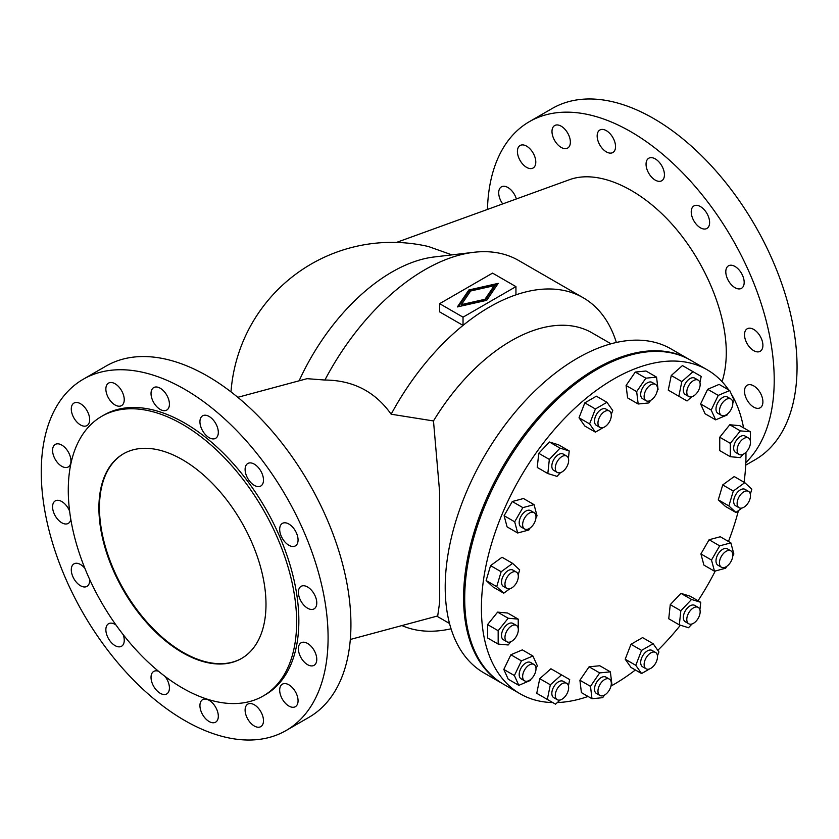 <?xml version="1.0" encoding="UTF-8"?>
<svg xmlns="http://www.w3.org/2000/svg" width="839" height="839" viewBox="0 0 839 839"><rect width="100%" height="100%" fill="white"/><g stroke="black" fill="none" stroke-linecap="round" stroke-linejoin="round"><path stroke-width="1.26" d="M350.314 639.465L437.706 615.941L439.688 601.983L439.646 492.21L433.48 420.947L391.163 414.214C375.138 391.635 353.051 380.235 324.903 380.036L307.053 378.672L237.804 397.308M286.089 730.528L308.92 717.345A202.818 117.103 -120 0 0 340.015 554.82A202.818 117.103 -120 0 0 207.516 376.092A202.818 117.103 -120 0 0 106.102 366.045L83.271 379.228A202.818 117.103 60 0 1 184.674 389.275A202.818 117.103 60 0 1 317.173 568.003A202.818 117.103 60 0 1 286.089 730.528A202.818 117.103 60 0 1 184.674 720.481A202.818 117.103 60 0 1 52.175 541.753A202.818 117.103 60 0 1 83.271 379.228M209.121 721.519A12.994 7.499 -120 0 0 215.623 722.169A12.994 7.499 -120 0 0 217.616 711.755A12.994 7.499 -120 0 0 209.121 700.303A12.994 7.499 -120 0 0 202.629 699.653A12.994 7.499 -120 0 0 200.636 710.067A12.994 7.499 -120 0 0 209.121 721.519M158.54 671.273A12.994 7.499 -120 0 0 153.726 671.431A12.994 7.499 -120 0 0 151.733 681.845A12.994 7.499 -120 0 0 160.228 693.297A12.994 7.499 -120 0 0 166.73 693.937A12.994 7.499 -120 0 0 165.021 676.391M115.96 624.961A12.994 7.499 -120 0 0 115.058 624.384A12.994 7.499 -120 0 0 108.556 623.744A12.994 7.499 -120 0 0 106.563 634.158A12.994 7.499 -120 0 0 115.058 645.611A12.994 7.499 -120 0 0 121.55 646.25A12.994 7.499 -120 0 0 123.113 634.536M254.301 725.997A12.994 7.499 -120 0 0 260.793 726.637A12.994 7.499 -120 0 0 262.785 716.223A12.994 7.499 -120 0 0 254.301 704.77A12.994 7.499 -120 0 0 247.799 704.131A12.994 7.499 -120 0 0 245.806 714.545A12.994 7.499 -120 0 0 254.301 725.997M84.907 568.36A12.994 7.499 -120 0 0 80.481 564.5A12.994 7.499 -120 0 0 73.979 563.86A12.994 7.499 -120 0 0 71.986 574.275A12.994 7.499 -120 0 0 80.481 585.727A12.994 7.499 -120 0 0 86.983 586.367A12.994 7.499 -120 0 0 89.626 579.34M288.868 684.813A12.994 7.499 -120 0 0 282.376 684.173A12.994 7.499 -120 0 0 280.383 694.587A12.994 7.499 -120 0 0 288.868 706.039A12.994 7.499 -120 0 0 295.37 706.679A12.994 7.499 -120 0 0 297.363 696.265A12.994 7.499 -120 0 0 288.868 684.813M307.588 664.677A12.994 7.499 -120 0 0 314.08 665.317A12.994 7.499 -120 0 0 316.072 654.902A12.994 7.499 -120 0 0 307.588 643.45A12.994 7.499 -120 0 0 301.086 642.81A12.994 7.499 -120 0 0 299.093 653.224A12.994 7.499 -120 0 0 307.588 664.677M69.606 511.14A12.994 7.499 -120 0 0 61.771 501.533A12.994 7.499 -120 0 0 55.269 500.893A12.994 7.499 -120 0 0 53.276 511.308A12.994 7.499 -120 0 0 61.771 522.76A12.994 7.499 -120 0 0 68.263 523.4A12.994 7.499 -120 0 0 70.801 519.31M307.588 608.212A12.994 7.499 -120 0 0 314.08 608.862A12.994 7.499 -120 0 0 316.072 598.448A12.994 7.499 -120 0 0 307.588 586.996A12.994 7.499 -120 0 0 301.086 586.346A12.994 7.499 -120 0 0 299.093 596.76A12.994 7.499 -120 0 0 307.588 608.212M61.771 445.069A12.994 7.499 -120 0 0 55.269 444.429A12.994 7.499 -120 0 0 53.276 454.843A12.994 7.499 -120 0 0 61.771 466.295A12.994 7.499 -120 0 0 68.263 466.945A12.994 7.499 -120 0 0 70.256 456.531A12.994 7.499 -120 0 0 61.771 445.069M80.481 403.716A12.994 7.499 -120 0 0 73.979 403.066A12.994 7.499 -120 0 0 71.986 413.48A12.994 7.499 -120 0 0 80.481 424.933A12.994 7.499 -120 0 0 86.983 425.583A12.994 7.499 -120 0 0 88.965 415.169A12.994 7.499 -120 0 0 80.481 403.716M288.868 524.029A12.994 7.499 -120 0 0 282.376 523.389A12.994 7.499 -120 0 0 280.383 533.803A12.994 7.499 -120 0 0 288.868 545.256A12.994 7.499 -120 0 0 295.37 545.895A12.994 7.499 -120 0 0 297.363 535.481A12.994 7.499 -120 0 0 288.868 524.029M115.058 383.748A12.994 7.499 -120 0 0 108.556 383.108A12.994 7.499 -120 0 0 106.563 393.522A12.994 7.499 -120 0 0 115.058 404.975A12.994 7.499 -120 0 0 121.55 405.615A12.994 7.499 -120 0 0 123.543 395.2A12.994 7.499 -120 0 0 115.058 383.748M254.301 485.362A12.994 7.499 -120 0 0 260.793 486.012A12.994 7.499 -120 0 0 262.785 475.598A12.994 7.499 -120 0 0 254.301 464.145A12.994 7.499 -120 0 0 247.799 463.495A12.994 7.499 -120 0 0 245.806 473.909A12.994 7.499 -120 0 0 254.301 485.362M160.228 388.226A12.994 7.499 -120 0 0 153.726 387.587A12.994 7.499 -120 0 0 151.733 398.001A12.994 7.499 -120 0 0 160.228 409.453A12.994 7.499 -120 0 0 166.73 410.093A12.994 7.499 -120 0 0 168.723 399.679A12.994 7.499 -120 0 0 160.228 388.226M209.121 437.675A12.994 7.499 -120 0 0 215.623 438.325A12.994 7.499 -120 0 0 217.616 427.911A12.994 7.499 -120 0 0 209.121 416.459A12.994 7.499 -120 0 0 202.629 415.808A12.994 7.499 -120 0 0 200.636 426.222A12.994 7.499 -120 0 0 209.121 437.675M241.8 658.321A118.152 68.211 60 0 1 150.852 626.314A118.152 68.211 60 0 1 99.463 507.605A118.152 68.211 60 0 1 123.658 453.679M98.908 507.931A118.152 68.211 60 0 1 123.375 453.847A118.152 68.211 60 0 1 214.417 485.498A118.152 68.211 60 0 1 265.994 604.395A118.152 68.211 60 0 1 241.517 658.479A118.152 68.211 60 0 1 150.475 626.827A118.152 68.211 60 0 1 98.908 507.931M101.718 416.322L103.942 415.043A161.466 93.223 60 0 1 228.365 458.293A161.466 93.223 60 0 1 298.852 620.797A161.466 93.223 60 0 1 265.407 694.713L263.184 696.003A161.466 93.223 -120 0 0 296.628 622.077A161.466 93.223 -120 0 0 226.142 459.583A161.466 93.223 -120 0 0 101.718 416.322A161.466 93.223 -120 0 0 68.274 490.238A161.466 93.223 -120 0 0 138.75 652.742A161.466 93.223 -120 0 0 263.184 696.003M722.043 381.651C724.854 372.956 726.27 363.224 726.28 352.432C726.27 311.563 704.183 259.723 671.305 223.405C638.406 187.118 597.609 169.52 569.723 179.609L396.49 242.429M487.449 209.446A202.818 117.103 60 0 1 529.388 121.655A202.818 117.103 60 0 1 630.802 131.702A202.818 117.103 60 0 1 758.97 296.996A202.818 117.103 60 0 1 745.819 462.625M745.703 465.163L755.048 459.772A202.818 117.103 -120 0 0 797.05 366.926A202.818 117.103 -120 0 0 653.633 118.519A202.818 117.103 -120 0 0 552.219 108.472L529.388 121.655M753.705 407.114A12.994 7.499 -120 0 0 760.207 407.754A12.994 7.499 -120 0 0 762.2 397.34A12.994 7.499 -120 0 0 753.705 385.888A12.994 7.499 -120 0 0 747.203 385.248A12.994 7.499 -120 0 0 745.21 395.662A12.994 7.499 -120 0 0 753.705 407.114M753.705 350.65A12.994 7.499 -120 0 0 760.207 351.289A12.994 7.499 -120 0 0 762.2 340.875A12.994 7.499 -120 0 0 753.705 329.423A12.994 7.499 -120 0 0 747.203 328.783A12.994 7.499 -120 0 0 745.21 339.197A12.994 7.499 -120 0 0 753.705 350.65M516.384 198.958A12.994 7.499 -120 0 0 507.889 187.506A12.994 7.499 -120 0 0 501.397 186.866A12.994 7.499 -120 0 0 502.718 203.908M526.598 167.37A12.994 7.499 -120 0 0 533.101 168.01A12.994 7.499 -120 0 0 535.093 157.596A12.994 7.499 -120 0 0 526.598 146.143A12.994 7.499 -120 0 0 520.107 145.504A12.994 7.499 -120 0 0 518.114 155.918A12.994 7.499 -120 0 0 526.598 167.37M734.995 287.683A12.994 7.499 -120 0 0 741.487 288.333A12.994 7.499 -120 0 0 743.48 277.919A12.994 7.499 -120 0 0 734.995 266.466A12.994 7.499 -120 0 0 728.493 265.816A12.994 7.499 -120 0 0 726.501 276.23A12.994 7.499 -120 0 0 734.995 287.683M561.176 147.412A12.994 7.499 -120 0 0 567.678 148.052A12.994 7.499 -120 0 0 569.671 137.638A12.994 7.499 -120 0 0 561.176 126.186A12.994 7.499 -120 0 0 554.684 125.546A12.994 7.499 -120 0 0 552.691 135.96A12.994 7.499 -120 0 0 561.176 147.412M700.418 227.799A12.994 7.499 -120 0 0 706.92 228.439A12.994 7.499 -120 0 0 708.913 218.025A12.994 7.499 -120 0 0 700.418 206.572A12.994 7.499 -120 0 0 693.926 205.933A12.994 7.499 -120 0 0 691.934 216.347A12.994 7.499 -120 0 0 700.418 227.799M606.356 151.88A12.994 7.499 -120 0 0 612.848 152.53A12.994 7.499 -120 0 0 614.84 142.116A12.994 7.499 -120 0 0 606.356 130.664A12.994 7.499 -120 0 0 599.854 130.014A12.994 7.499 -120 0 0 597.861 140.428A12.994 7.499 -120 0 0 606.356 151.88M655.249 158.886A12.994 7.499 -120 0 0 648.746 158.246A12.994 7.499 -120 0 0 646.754 168.66A12.994 7.499 -120 0 0 655.249 180.112A12.994 7.499 -120 0 0 661.74 180.752A12.994 7.499 -120 0 0 663.733 170.338A12.994 7.499 -120 0 0 655.249 158.886M689.952 359.837A187.066 108 120 0 0 689.396 359.522L671.022 348.909A187.066 108 120 0 0 526.861 399.028A187.066 108 120 0 0 445.205 587.279A187.066 108 120 0 0 483.956 672.92L502.33 683.533A187.066 108 120 0 0 502.886 683.848M689.396 359.522A187.066 108 120 0 0 545.245 409.631A187.066 108 120 0 0 463.589 597.892A187.066 108 120 0 0 502.33 683.533M610.991 343.812L591.946 332.81A161.466 93.223 120 0 0 433.48 420.947M616.35 342.48A187.464 108.231 120 0 0 583.22 297.761A187.464 108.231 120 0 0 515.943 294.846A187.464 108.231 120 0 0 463.034 325.396A187.464 108.231 120 0 0 391.163 414.214M707.225 369.81L690.518 360.162A187.066 108 120 0 0 546.357 410.281A187.066 108 120 0 0 464.701 598.532A187.066 108 120 0 0 503.442 684.173L520.159 693.822A187.066 108 -60 0 1 481.408 608.181A187.066 108 -60 0 1 563.063 419.92A187.066 108 -60 0 1 707.225 369.81A187.066 108 -60 0 1 728.651 389.883M745.934 452.315A187.066 108 -60 0 1 745.965 455.441A187.066 108 -60 0 1 744.078 482.257M738.425 510.647A187.066 108 -60 0 1 728.462 541.47M715.268 571.002A187.066 108 -60 0 1 698.048 600.755M680.387 625.212A187.066 108 -60 0 1 657.807 650.34M635.375 669.973A187.066 108 -60 0 1 610.97 686.092M588.055 696.454A187.066 108 -60 0 1 557.348 702.537M552.754 702.568A187.066 108 -60 0 1 520.159 693.822M504.963 584.133A9.449 5.454 120 0 0 506.924 588.454A9.449 5.454 120 0 0 514.202 585.926A9.449 5.454 120 0 0 518.324 576.414A9.449 5.454 120 0 0 516.373 572.083A9.449 5.454 120 0 0 509.084 574.621A9.449 5.454 120 0 0 504.963 584.133M506.924 588.454L503.463 586.461A9.449 5.454 -60 0 1 501.512 582.14A9.449 5.454 -60 0 1 505.634 572.628A9.449 5.454 -60 0 1 512.923 570.09L516.373 572.083M518.324 629.732A9.449 5.454 120 0 0 516.373 625.412A9.449 5.454 120 0 0 509.084 627.939A9.449 5.454 120 0 0 504.963 637.451A9.449 5.454 120 0 0 506.924 641.783A9.449 5.454 120 0 0 514.202 639.245A9.449 5.454 120 0 0 518.324 629.732M506.924 641.783L503.463 639.79A9.449 5.454 -60 0 1 501.512 635.459A9.449 5.454 -60 0 1 505.634 625.946A9.449 5.454 -60 0 1 512.923 623.419L516.373 625.412M524.595 528.99L521.134 526.997A9.449 5.454 -60 0 1 519.184 522.666A9.449 5.454 -60 0 1 523.305 513.153A9.449 5.454 -60 0 1 530.594 510.626L534.044 512.619A9.449 5.454 120 0 0 526.756 515.156A9.449 5.454 120 0 0 522.634 524.669A9.449 5.454 120 0 0 524.595 528.99A9.449 5.454 120 0 0 531.874 526.462A9.449 5.454 120 0 0 535.995 516.95A9.449 5.454 120 0 0 534.044 512.619M535.995 668.798A9.449 5.454 120 0 0 534.044 664.467A9.449 5.454 120 0 0 526.756 667.005A9.449 5.454 120 0 0 522.634 676.517A9.449 5.454 120 0 0 524.595 680.838A9.449 5.454 120 0 0 531.874 678.311A9.449 5.454 120 0 0 535.995 668.798M524.595 680.838L521.134 678.845A9.449 5.454 -60 0 1 519.184 674.525A9.449 5.454 -60 0 1 523.305 665.012A9.449 5.454 -60 0 1 530.594 662.474L534.044 664.467M555.282 468.11A9.449 5.454 120 0 0 557.243 472.43A9.449 5.454 120 0 0 564.532 469.903A9.449 5.454 120 0 0 568.653 460.391A9.449 5.454 120 0 0 566.692 456.059A9.449 5.454 120 0 0 559.414 458.597A9.449 5.454 120 0 0 555.282 468.11M557.243 472.43L553.792 470.438A9.449 5.454 -60 0 1 551.831 466.117A9.449 5.454 -60 0 1 555.963 456.605A9.449 5.454 -60 0 1 563.242 454.067L566.692 456.059M568.653 687.655A9.449 5.454 120 0 0 566.692 683.324A9.449 5.454 120 0 0 559.414 685.862A9.449 5.454 120 0 0 555.282 695.374A9.449 5.454 120 0 0 557.243 699.695A9.449 5.454 120 0 0 564.532 697.167A9.449 5.454 120 0 0 568.653 687.655M557.243 699.695L553.792 697.702A9.449 5.454 -60 0 1 551.831 693.371A9.449 5.454 -60 0 1 555.963 683.858A9.449 5.454 -60 0 1 563.242 681.331L566.692 683.324M597.955 423.066A9.449 5.454 120 0 0 599.906 427.397A9.449 5.454 120 0 0 607.195 424.859A9.449 5.454 120 0 0 611.316 415.347A9.449 5.454 120 0 0 609.355 411.026A9.449 5.454 120 0 0 602.077 413.554A9.449 5.454 120 0 0 597.955 423.066M599.906 427.397L596.456 425.404A9.449 5.454 -60 0 1 594.494 421.073A9.449 5.454 -60 0 1 598.626 411.561A9.449 5.454 -60 0 1 605.905 409.033L609.355 411.026M599.906 695.468L596.456 693.475A9.449 5.454 -60 0 1 594.494 689.155A9.449 5.454 -60 0 1 598.626 679.642A9.449 5.454 -60 0 1 605.905 677.104L609.355 679.097A9.449 5.454 120 0 0 602.077 681.635A9.449 5.454 120 0 0 597.955 691.147A9.449 5.454 120 0 0 599.906 695.468A9.449 5.454 120 0 0 607.195 692.941A9.449 5.454 120 0 0 611.316 683.428A9.449 5.454 120 0 0 609.355 679.097M657.493 388.688A9.449 5.454 120 0 0 655.542 384.367A9.449 5.454 120 0 0 648.253 386.894A9.449 5.454 120 0 0 644.132 396.407A9.449 5.454 120 0 0 646.082 400.738A9.449 5.454 120 0 0 653.371 398.2A9.449 5.454 120 0 0 657.493 388.688M646.082 400.738L642.632 398.745A9.449 5.454 -60 0 1 640.681 394.414A9.449 5.454 -60 0 1 644.803 384.902A9.449 5.454 -60 0 1 652.081 382.374L655.542 384.367M644.132 664.478A9.449 5.454 120 0 0 646.082 668.809A9.449 5.454 120 0 0 653.371 666.281A9.449 5.454 120 0 0 657.493 656.769A9.449 5.454 120 0 0 655.542 652.438A9.449 5.454 120 0 0 648.253 654.965A9.449 5.454 120 0 0 644.132 664.478M646.082 668.809L642.632 666.816A9.449 5.454 -60 0 1 640.681 662.485A9.449 5.454 -60 0 1 644.803 652.973A9.449 5.454 -60 0 1 652.081 650.445L655.542 652.438M688.756 396.511L685.295 394.519A9.449 5.454 -60 0 1 683.345 390.187A9.449 5.454 -60 0 1 687.466 380.675A9.449 5.454 -60 0 1 694.755 378.148L698.205 380.14A9.449 5.454 120 0 0 690.917 382.668A9.449 5.454 120 0 0 686.795 392.18A9.449 5.454 120 0 0 688.756 396.511A9.449 5.454 120 0 0 696.034 393.973A9.449 5.454 120 0 0 700.156 384.461A9.449 5.454 120 0 0 698.205 380.14M700.156 611.725A9.449 5.454 120 0 0 698.205 607.405A9.449 5.454 120 0 0 690.917 609.932A9.449 5.454 120 0 0 686.795 619.444A9.449 5.454 120 0 0 688.756 623.776A9.449 5.454 120 0 0 696.034 621.238A9.449 5.454 120 0 0 700.156 611.725M688.756 623.776L685.295 621.772A9.449 5.454 -60 0 1 683.345 617.452A9.449 5.454 -60 0 1 687.466 607.939A9.449 5.454 -60 0 1 694.755 605.401L698.205 607.405M721.404 415.357L717.953 413.365A9.449 5.454 -60 0 1 715.992 409.044A9.449 5.454 -60 0 1 720.124 399.532A9.449 5.454 -60 0 1 727.403 396.994L730.853 398.986A9.449 5.454 120 0 0 723.575 401.524A9.449 5.454 120 0 0 719.442 411.037A9.449 5.454 120 0 0 721.404 415.357A9.449 5.454 120 0 0 728.692 412.83A9.449 5.454 120 0 0 732.814 403.318A9.449 5.454 120 0 0 730.853 398.986M719.442 562.885A9.449 5.454 120 0 0 721.404 567.216A9.449 5.454 120 0 0 728.692 564.678A9.449 5.454 120 0 0 732.814 555.166A9.449 5.454 120 0 0 730.853 550.845A9.449 5.454 120 0 0 723.575 553.373A9.449 5.454 120 0 0 719.442 562.885M721.404 567.216L717.953 565.224A9.449 5.454 -60 0 1 715.992 560.892A9.449 5.454 -60 0 1 720.124 551.38A9.449 5.454 -60 0 1 727.403 548.853L730.853 550.845M739.075 454.423L735.625 452.431A9.449 5.454 -60 0 1 733.664 448.099A9.449 5.454 -60 0 1 737.796 438.587A9.449 5.454 -60 0 1 745.074 436.06L748.524 438.052A9.449 5.454 120 0 0 741.246 440.58A9.449 5.454 120 0 0 737.124 450.092A9.449 5.454 120 0 0 739.075 454.423A9.449 5.454 120 0 0 746.364 451.885A9.449 5.454 120 0 0 750.486 442.373A9.449 5.454 120 0 0 748.524 438.052M750.486 495.702A9.449 5.454 120 0 0 748.524 491.371A9.449 5.454 120 0 0 741.246 493.909A9.449 5.454 120 0 0 737.124 503.421A9.449 5.454 120 0 0 739.075 507.742A9.449 5.454 120 0 0 746.364 505.214A9.449 5.454 120 0 0 750.486 495.702M739.075 507.742L735.625 505.749A9.449 5.454 -60 0 1 733.664 501.428A9.449 5.454 -60 0 1 737.796 491.916A9.449 5.454 -60 0 1 745.074 489.378L748.524 491.371M744.78 482.656L733.307 491.035L722.725 484.921L734.198 476.552L744.78 482.656L751.828 489.2L750.339 494.192M733.307 491.035L728.871 505.938L718.289 499.824L722.725 484.921M728.871 505.938L735.918 512.472L725.336 506.368L718.289 499.824M740.355 430.879L730.329 443.349L719.747 437.234L729.773 424.765L739.788 425.667L750.37 431.77L740.355 430.879L729.773 424.765M730.329 443.349L730.329 456.71L719.747 450.606L719.747 437.234M730.329 456.71L740.355 457.612L742.945 454.392M729.72 390.513L718.247 395.389L707.665 389.286L719.138 384.398L729.72 390.513L734.156 400.297L732.814 403.098M718.247 395.389L711.199 410.061L700.617 403.958L707.665 389.286M711.199 410.061L715.636 419.857L705.054 413.742L700.617 403.958M730.863 542.854L719.684 545.853L709.102 539.739L720.282 536.75L730.863 542.854L733.863 554.034L732.783 555.9M719.684 545.853L711.493 560.033L700.911 553.918L709.102 539.739M711.493 560.033L714.492 571.212L703.911 565.098L700.911 553.918M693.024 371.687L681.834 381.598L671.252 375.494L682.443 365.573L701.205 376.417L699.936 382.615M681.834 381.598L678.845 396.249L668.264 390.135L671.252 375.494M678.845 396.249L687.026 400.969L691.766 396.774M676.444 394.865L668.264 390.135M691.535 599.466L680.838 610.761L670.256 604.646L680.953 593.362L690.14 596.193L700.722 602.297L691.535 599.466L680.953 593.362M680.838 610.761L679.328 624.877L668.746 618.773L670.256 604.646M679.328 624.877L688.515 627.719L692.102 623.933M653.151 643.712L641.573 650.393L630.991 644.289L642.569 637.598L653.151 643.712L658.94 651.945L657.44 655.804M641.573 650.393L635.784 665.317L625.202 659.202L630.991 644.289M635.784 665.317L641.573 673.549L630.991 667.435L625.202 659.202M656.549 377.12L645.852 378.179L635.27 372.065L645.967 371.006L656.549 377.12L658.059 389.495L657.315 390.575M645.852 378.179L636.665 391.614L626.083 385.5L635.27 372.065M636.665 391.614L638.175 403.999L627.593 397.885L626.083 385.5M606.964 402.301L595.396 408.981L584.814 402.867L596.382 396.186L606.964 402.301L612.753 410.533L611.264 414.382M595.396 408.981L589.607 423.894L579.025 417.791L584.814 402.867M589.607 423.894L595.396 432.137L584.814 426.023L579.025 417.791M610.362 671.85L599.675 672.909L589.083 666.806L599.78 665.746L610.362 671.85L611.872 684.236L611.138 685.316M599.675 672.909L590.488 686.354L579.906 680.24L589.083 666.806M590.488 686.354L591.998 698.73L581.417 692.626L579.906 680.24M561.511 674.871L550.332 684.792L539.75 678.678L550.929 668.767L569.702 679.6L568.433 685.799M550.332 684.792L547.332 699.432L536.75 693.318L539.75 678.678M547.332 699.432L555.523 704.162L560.253 699.957M544.941 698.048L536.75 693.318M560.033 448.131L549.335 459.415L538.753 453.312L549.451 442.017L558.627 444.859L569.209 450.963L560.033 448.131L549.451 442.017M549.335 459.415L547.825 473.542L537.243 467.438L538.753 453.312M547.825 473.542L557.002 476.374L560.588 472.598M532.912 655.993L521.438 660.87L510.857 654.766L522.33 649.879L532.912 655.993L537.338 665.778L535.995 668.578M521.438 660.87L514.391 675.542L503.809 669.438L510.857 654.766M514.391 675.542L518.817 685.337L508.235 679.223L503.809 669.438M534.044 504.638L522.865 507.626L512.283 501.523L523.463 498.523L534.044 504.638L537.044 515.817L535.974 517.673M522.865 507.626L514.685 521.806L504.103 515.702L512.283 501.523M514.685 521.806L517.673 532.985L507.092 526.882L504.103 515.702M512.619 563.368L501.145 571.747L490.563 565.633L502.037 557.264L512.619 563.368L519.666 569.912L518.187 574.904M501.145 571.747L496.719 586.65L486.138 580.536L490.563 565.633M496.719 586.65L503.757 593.183L493.175 587.08L486.138 580.536M518.219 619.13L508.193 618.238L497.611 612.124L507.637 613.026L518.219 619.13L518.219 628.401M508.193 618.238L498.167 630.708L487.585 624.594L497.611 612.124M498.167 630.708L498.167 644.069L487.585 637.965L487.585 624.594M735.918 512.472L742.012 508.025M749.972 445.635L750.37 443.841M750.37 441.041L750.37 431.77M715.636 419.857L727.109 414.969L727.675 413.795M714.492 571.212L725.672 568.213L726.752 566.356M699.915 609.806L700.722 602.297M641.573 673.549L649.596 668.914M652.029 667.508L653.382 666.271M638.175 403.999L648.872 402.93L650.624 400.371M595.396 432.137L603.419 427.502M605.852 426.097L607.205 424.849M591.998 698.73L602.696 697.67L604.447 695.111M568.412 458.461L569.209 450.963M518.817 685.337L530.29 680.46L530.856 679.275M517.673 532.985L528.864 529.996L529.933 528.13M503.757 593.183L509.86 588.737M498.167 644.069L508.193 644.971L510.783 641.751M517.82 632.994L518.219 631.201M731.335 394.057A187.066 108 -60 0 1 743.564 427.838M583.22 297.761L518.607 260.457A187.464 108.231 120 0 0 473.899 252.287A187.464 108.231 120 0 0 324.903 380.036M463.034 317.173L463.034 325.396L439.636 311.888L439.636 303.666L463.034 317.173L515.943 286.623L515.943 294.846M401.923 625.569A187.464 108.231 120 0 0 451.046 628.789M461.408 304.609L484.963 299.292L494.181 285.69L470.616 291.007L461.408 304.609L461.408 305.889L484.963 300.572L484.963 299.292M473.899 252.287L434.235 256.965A161.466 93.223 120 0 0 392.023 271.993A161.466 93.223 120 0 0 299.124 380.801M230.998 391.876A161.466 161.466 0 0 1 428.456 246.53L451.938 254.878M494.181 285.69L494.181 286.969L484.963 300.572M468.854 289.979L498.209 283.362L486.735 300.31L457.381 306.927L468.854 289.979L468.854 291.269L458.409 306.696M497.181 284.882L468.854 291.269M515.943 286.623L492.545 273.115L439.636 303.666M449.526 623.482L436.857 616.172"/></g></svg>
